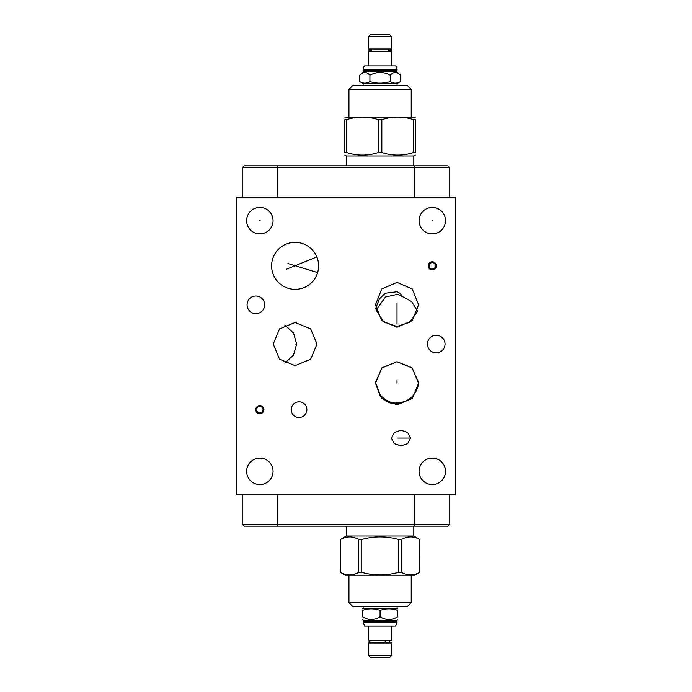 <?xml version="1.0" encoding="UTF-8"?>
<svg xmlns="http://www.w3.org/2000/svg" width="692" height="692" viewBox="0 0 692 692"><rect width="100%" height="100%" fill="white"/><g stroke="black" fill="none" stroke-linecap="round" stroke-linejoin="round"><path stroke-width="1.04" d="M376.093 310.059L383.757 321.918L397.009 326.503L409.794 322.282L417.613 311.218M418.573 304.826L412.259 320.681L397.009 327.255L381.768 320.681L375.453 304.826L381.768 288.971L397.009 282.397L412.259 288.971L418.573 304.826M418.573 383.29L412.25 398.54L397.009 404.855L381.768 398.54L375.453 383.29L381.768 368.032L397.009 361.717L412.25 368.032L418.573 383.29M418.548 382.295L411.896 367.694L397.009 361.726L382.079 367.737L375.471 382.417L380.09 394.916C385.721 400.824 391.361 403.505 397.009 402.978L399.379 402.779C408.661 401.317 414.785 396.127 417.752 387.226L418.548 382.295M246.612 220.661A13.226 13.226 0 0 1 259.829 207.436A13.226 13.226 0 0 1 273.055 220.661A13.226 13.226 0 0 1 259.829 233.887A13.226 13.226 0 0 1 246.612 220.661M236.327 494.841L455.673 494.841L455.673 197.159L236.327 197.159L236.327 494.841M246.612 471.338A13.226 13.226 0 0 1 259.829 458.113A13.226 13.226 0 0 1 273.055 471.338A13.226 13.226 0 0 1 259.829 484.564A13.226 13.226 0 0 1 246.612 471.338M419.075 471.338A13.226 13.226 0 0 1 432.292 458.113A13.226 13.226 0 0 1 445.518 471.338A13.226 13.226 0 0 1 432.292 484.564A13.226 13.226 0 0 1 419.075 471.338M419.075 220.661A13.226 13.226 0 0 1 432.292 207.436A13.226 13.226 0 0 1 445.518 220.661A13.226 13.226 0 0 1 432.292 233.887A13.226 13.226 0 0 1 419.075 220.661M247.079 304.826A8.806 8.806 0 0 1 255.884 296.02A8.806 8.806 0 0 1 264.69 304.826A8.806 8.806 0 0 1 255.884 313.632A8.806 8.806 0 0 1 247.079 304.826M427.44 344.054A8.806 8.806 0 0 1 436.245 335.248A8.806 8.806 0 0 1 445.051 344.054A8.806 8.806 0 0 1 436.245 352.859A8.806 8.806 0 0 1 427.44 344.054M255.755 409.673A4.074 4.074 0 0 1 259.829 405.599A4.074 4.074 0 0 1 263.903 409.673A4.074 4.074 0 0 1 259.829 413.747A4.074 4.074 0 0 1 255.755 409.673M428.218 265.849A4.074 4.074 0 0 1 432.292 261.775A4.074 4.074 0 0 1 436.367 265.849A4.074 4.074 0 0 1 432.292 269.923A4.074 4.074 0 0 1 428.218 265.849M271.61 265.849A23.502 23.502 0 0 1 295.112 242.347A23.502 23.502 0 0 1 318.614 265.849A23.502 23.502 0 0 1 295.112 289.351A23.502 23.502 0 0 1 271.61 265.849M317.005 344.054L310.665 359.226L295.112 365.618L279.559 359.226L273.219 344.054L279.559 328.89L295.112 322.498L310.665 328.89L317.005 344.054M291.228 409.673A7.837 7.837 0 0 1 299.065 401.836A7.837 7.837 0 0 1 306.893 409.673A7.837 7.837 0 0 1 299.065 417.501A7.837 7.837 0 0 1 291.228 409.673M391.395 438.062L394.198 432.517L400.962 430.225L407.726 432.517L410.52 438.062L407.726 443.598L400.962 445.89L394.198 443.598L391.395 438.062M449.783 524.233L447.836 526.171L244.164 526.171L242.217 524.233L449.783 524.233L449.783 494.841M244.164 526.171L242.217 524.233L242.217 494.841M317.472 258.618L317.637 259.145M286.306 269.283L316.858 256.94L316.616 256.36M317.948 260.278L318.19 261.412M318.381 262.536L318.502 263.574M318.51 263.661L318.588 264.768M318.588 266.904L318.554 267.484M318.519 267.925L318.277 269.802M318.121 270.65L317.939 271.437M317.749 272.155L317.368 273.409M316.218 276.186L315.803 276.99M316.616 275.338L316.971 274.49M317.144 274.032L317.438 273.193M317.455 273.132L317.689 272.38M317.68 272.414L318.173 270.39M318.432 268.773L318.536 267.761M318.597 266.783L318.614 265.849M315.837 254.76L316.088 255.244M315.483 254.128L315.145 253.557M314.696 252.857L314.341 252.338M313.952 251.793L313.208 250.85M313.277 250.928L312.836 250.417M310.769 248.316L310.025 247.684M309.93 247.606L308.104 246.265M307.127 245.651L305.233 244.639M304.419 244.267L303.753 243.991M303.295 243.818L302.776 243.636M304.489 244.293L304.947 244.501M306.002 245.02L306.599 245.34M308.632 246.629L312.464 249.994M314.601 252.718L315.725 254.561M414.56 165.829L414.56 167.767L449.783 167.767L447.836 165.829L244.164 165.829L242.217 167.767L242.217 197.159M414.56 197.159L414.56 167.767L242.217 167.767M449.783 167.767L449.783 197.159M417.648 311.331L411.628 301.591L401.715 296.15C401.594 294.498 400.028 293.036 397.009 291.747L385.193 293.252L379.398 298.909L375.73 308.398M401.706 296.314C401.498 295.631 399.933 295.008 397.009 294.437L385.435 297.05L376.067 310.154M316.062 276.506L315.734 277.12M314.972 278.418L314.514 279.101M313.113 280.952L312.135 282.042M311.417 282.777L310.639 283.486M310.12 283.928L309.203 284.654M308.883 284.888L307.931 285.545M307.032 286.099L306.288 286.523M307.058 286.09L307.542 285.796M311.391 282.803L311.85 282.345M313.234 280.805L313.917 279.949M314.601 278.98L315.197 278.054M316.824 274.845L317.195 273.885M316.313 255.703L316.659 256.464M316.754 256.689L317.17 257.744M317.559 258.877L317.836 259.837M318.268 261.844L318.424 262.839M318.614 265.78L318.605 266.351M375.462 382.849L380.09 395.798C385.721 401.715 391.361 404.362 397.009 403.721C402.312 402.908 403.099 402.597 399.379 402.779L401.715 402.735M284.819 363.084L293.538 355.039L296.652 344.054L293.538 333.077L284.819 325.032M363.456 70.541L363.11 69.823A5.891 5.891 0 0 1 364.572 65.93L395.608 65.93A5.891 5.891 0 0 1 397.078 69.823L396.732 70.541L363.456 70.541L363.456 71.544L396.732 71.544L400.426 75.238L398.272 73.464M396.732 70.541L396.732 71.544M363.11 70.195L397.078 70.195M368.559 65.93L368.559 51.398L391.62 51.398L391.62 65.93M388.437 49.331L388.437 51.078A1.099 0.969 -90 0 0 389.985 50.205A1.099 0.969 -90 0 0 388.437 49.331M389.553 49.331L390.21 49.106L389.553 49.011M371.163 49.106A1.099 0.969 90 0 0 371.163 51.303A1.099 0.969 90 0 0 371.742 51.078L371.742 49.331A1.099 0.969 90 0 0 371.163 49.106L370.627 49.011M370.627 51.398L369.969 51.303L370.627 51.078M389.553 51.398L390.21 51.303C391.629 50.568 391.629 49.841 390.21 49.106L389.016 49.106M391.62 49.011L368.559 49.011L368.559 36.546L391.62 36.546L391.62 49.011M391.62 36.546L389.683 34.6L370.505 34.6L368.559 36.546M359.753 75.238C363.144 71.579 366.535 71.579 369.926 75.238C376.699 71.579 383.48 71.579 390.262 75.238C393.644 71.579 397.035 71.579 400.426 75.238L400.426 81.613C397.035 83.697 393.644 83.697 390.262 81.613C383.48 83.697 376.699 83.697 369.926 81.613C366.535 83.697 363.144 83.697 359.753 81.613L359.753 75.238L363.456 71.544M390.262 81.613L390.262 75.238M359.753 81.613L363.11 83.542L363.11 85.488M400.426 81.613L397.078 83.542L363.11 83.542M369.926 81.613L369.926 75.238M397.078 83.542L397.078 85.488M352.833 85.488L407.354 85.488L411.238 89.372L348.95 89.372L352.833 85.488M415.338 117.095L344.841 117.095M381.837 119.681L378.342 119.681C367.755 116.239 357.176 116.239 346.588 119.681L344.841 119.681C344.841 116.239 344.841 116.239 344.841 119.681C344.841 116.239 344.841 116.239 344.841 119.681L344.841 152.517L346.588 152.517C357.176 155.951 367.755 155.951 378.342 152.517L381.837 152.517L381.837 119.681C392.425 116.239 403.012 116.239 413.591 119.681L415.338 119.681C415.338 116.239 415.338 116.239 415.338 119.681C415.338 116.239 415.338 116.239 415.338 119.681L415.338 152.517C415.338 155.951 415.338 155.951 415.338 152.517C415.338 155.951 415.338 155.951 415.338 152.517L413.591 152.517L413.591 119.681M346.372 165.829L346.372 155.985L413.807 155.985L415.338 155.103M344.841 152.517C344.841 155.951 344.841 155.951 344.841 152.517C344.841 155.951 344.841 155.951 344.841 152.517M378.342 152.517L378.342 119.681M381.837 152.517C392.425 155.951 403.012 155.951 413.591 152.517M346.588 152.517L346.588 119.681M396.732 621.459L396.732 620.456L363.456 620.456L363.456 621.459L397.078 621.805L363.11 621.805L364.572 626.07L395.608 626.07L397.078 622.177L363.11 622.177M368.559 626.07L368.559 640.602L391.62 640.602L391.62 626.07M384.553 640.922A1.099 0.519 90 0 1 384.864 640.697A1.099 0.519 90 0 1 385.383 641.795A1.099 0.519 90 0 1 384.864 642.894L370.627 642.989M368.559 642.989L391.62 642.989L391.62 655.454L368.559 655.454L368.559 642.989M368.559 655.454L370.505 657.4L389.683 657.4L391.62 655.454M380.09 616.762C374.225 620.421 368.352 620.421 362.478 616.762C362.478 620.421 362.478 620.421 362.478 616.762L362.478 610.387C362.478 608.303 362.478 608.303 362.478 610.387C368.352 608.303 374.225 608.303 380.09 610.387L380.09 616.762C385.963 620.421 391.828 620.421 397.701 616.762C397.701 620.421 397.701 620.421 397.701 616.762L397.701 610.387C391.828 608.303 385.963 608.303 380.09 610.387M397.701 610.387C397.701 608.303 397.701 608.303 397.701 610.387M363.11 606.512L363.11 608.458L397.701 608.822M348.95 602.628L411.238 602.628L407.354 606.512L352.833 606.512L348.95 602.628L348.95 575.182M411.238 602.628L411.238 575.182M345.308 575.182L414.871 575.182L419.784 572.319C413.678 575.761 407.562 575.761 401.455 572.319L398.428 572.319C386.205 575.761 373.983 575.761 361.76 572.319L358.733 572.319C352.617 575.761 346.51 575.761 340.395 572.319L345.308 575.182M398.428 572.319L398.428 539.483C386.205 536.049 373.983 536.049 361.76 539.483L361.76 572.319M358.733 572.319L358.733 539.483L361.76 539.483M358.733 539.483C352.617 536.049 346.51 536.049 340.395 539.483L340.395 572.319L340.36 539.483L346.372 536.015L413.807 536.015L413.807 526.171M419.784 572.319L419.828 539.483L413.807 536.015M419.784 539.483C413.678 536.049 407.562 536.049 401.455 539.483L401.455 572.319M398.428 539.483L401.455 539.483M346.372 536.015L346.372 526.171M263.047 409.673A3.218 3.218 0 0 1 259.829 412.882A3.218 3.218 0 0 1 256.62 409.673A3.218 3.218 0 0 1 259.829 406.455A3.218 3.218 0 0 1 263.047 409.673M263.747 409.673A3.918 3.918 0 0 1 259.829 413.591A3.918 3.918 0 0 1 255.91 409.673A3.918 3.918 0 0 1 259.829 405.754A3.918 3.918 0 0 1 263.747 409.673M435.51 265.849A3.218 3.218 0 0 1 432.292 269.058A3.218 3.218 0 0 1 429.083 265.849A3.218 3.218 0 0 1 432.292 262.631A3.218 3.218 0 0 1 435.51 265.849M436.211 265.849A3.918 3.918 0 0 1 432.292 269.768A3.918 3.918 0 0 1 428.374 265.849A3.918 3.918 0 0 1 432.292 261.931A3.918 3.918 0 0 1 436.211 265.849M260.14 220.661L259.517 220.661L260.14 220.661M296.652 344.054L295.769 344.054M397.009 304.592L397.009 319.894M397.009 383.29L397.009 380.981M287.924 263.522L317.619 272.605M346 165.829L346 165.371M346 526.171L346 526.629M432.292 220.973L432.292 220.35L432.292 220.973M397.009 303.122L397.009 323.614M397.009 383.316L397.009 380.591M397.813 438.062L410.52 438.062M414.56 526.171L414.56 494.841M277.44 526.171L277.44 494.841M277.44 165.829L277.44 197.159M417.752 387.226A21.556 21.547 180 0 0 418.548 382.313M363.11 69.823L397.078 69.823M389.553 51.078L390.21 51.303L389.016 51.303M371.163 51.303L369.969 51.303C368.559 50.568 368.559 49.841 369.969 49.106L370.627 49.331M411.238 116.818L411.238 89.372M348.95 116.818L348.95 89.372M346.372 155.985L344.841 155.103M413.807 165.829L413.807 155.985M389.553 642.989L389.553 640.602M370.627 640.922L369.969 640.697C368.706 641.173 368.706 641.908 369.969 642.894L370.627 642.669M384.864 640.697L369.969 640.697M363.456 620.456L362.478 619.487M396.732 620.456L397.701 619.487M363.11 608.458L362.478 608.822M419.828 539.483L419.828 572.319M397.078 606.512L397.078 608.458"/></g></svg>
